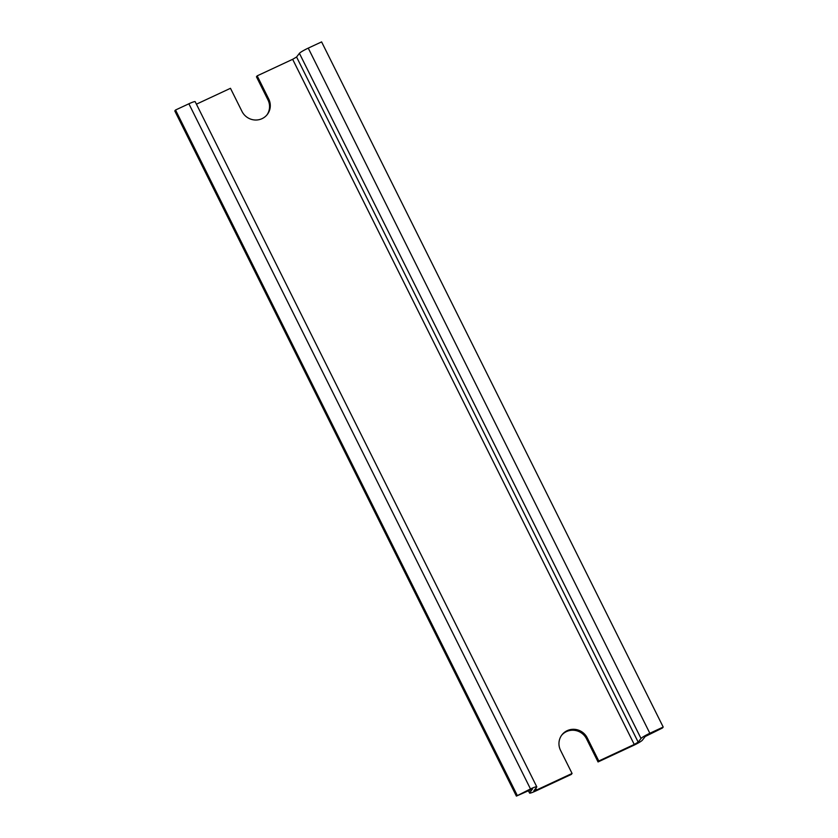 <?xml version="1.0" encoding="UTF-8"?>
<svg xmlns="http://www.w3.org/2000/svg" width="838" height="838" viewBox="0 0 838 838"><rect width="100%" height="100%" fill="white"/><g stroke="black" fill="none" stroke-linecap="round" stroke-linejoin="round"><path stroke-width="1.26" d="M528.317 790.538L529.564 793.041A8.506 0.953 -26.5 0 0 535.87 790.936L571.338 774.396L572.071 773.453L560.538 750.335A15.126 14.634 -142.3 0 1 561.942 734.853A15.126 14.634 -142.3 0 1 587.249 737.88L598.782 760.998L598.049 761.941L586.527 738.823A15.126 14.634 37.7 0 0 561.586 735.324M266.934 114.921A15.126 14.634 37.7 0 0 267.971 99.911L256.449 76.792L257.182 75.849L268.705 98.968A15.126 14.634 -142.3 0 1 267.312 114.46A15.126 14.634 -142.3 0 1 241.993 111.423L230.471 88.304L196.427 104.174M598.782 760.998L634.251 744.458L638.179 742.143L641.018 738.477A8.506 0.953 -26.5 0 1 649.848 733.271L663.204 727.049L662.47 727.992L645.197 736.529L642.348 740.205A8.506 0.953 -26.5 0 1 633.528 745.401L598.049 761.941M663.204 727.049L321.603 41.9L308.248 48.122A8.506 0.953 153.5 0 0 299.417 53.328L296.579 57.005L292.651 59.309L257.182 75.849M529.564 793.041A8.506 0.953 -26.5 0 1 529.668 792.748L532.559 788.935L516.397 796.1L530.485 788.935A8.506 0.953 -26.5 0 1 536.781 786.83A8.506 0.953 -26.5 0 1 536.687 787.123L533.796 790.925L536.592 789.993L572.071 773.453M536.781 786.83L195.181 101.681A8.506 0.953 153.5 0 0 188.885 103.786L175.53 110.008L517.13 795.157M175.53 110.008L174.796 110.951L516.397 796.1M587.249 737.88L586.527 738.823M268.705 98.968L267.971 99.911M292.651 59.309L634.251 744.458M535.754 788.317L536.592 789.993M188.885 103.786L530.485 788.935M296.579 57.005L638.179 742.143M299.417 53.328L641.018 738.477M308.248 48.122L649.848 733.271M528.516 790.444L529.668 792.748"/></g></svg>
